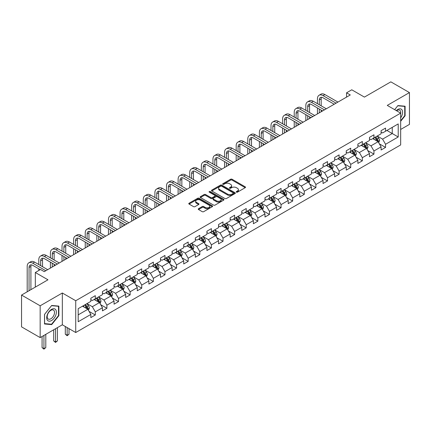 <?xml version="1.0" encoding="UTF-8"?>
<svg xmlns="http://www.w3.org/2000/svg" width="431" height="431" viewBox="0 0 431 431"><rect width="100%" height="100%" fill="white"/><g stroke="black" fill="none" stroke-linecap="round" stroke-linejoin="round"><path stroke-width="0.65" d="M236.436 192.161A0.722 0.415 0 0 0 237.459 192.161L245.217 187.679A1.034 0.598 0 0 0 245.519 187.259A1.034 0.598 0 0 0 245.217 186.838L232.072 179.248A1.034 0.598 0 0 0 230.607 179.248L222.849 183.73A0.722 0.415 0 0 0 222.633 184.021A0.722 0.415 0 0 0 222.849 184.317A0.722 0.415 0 0 0 223.867 184.317L224.874 183.735A3.308 1.907 0 0 1 229.551 183.735L230.644 184.371A3.308 1.907 0 0 1 231.614 185.718A3.308 1.907 0 0 1 230.644 187.07L229.642 187.652A0.722 0.415 0 0 0 229.427 187.943A0.722 0.415 0 0 0 229.642 188.239A0.722 0.415 0 0 0 230.66 188.239L231.668 187.663A3.308 1.907 0 0 1 236.344 187.663L237.438 188.293A3.308 1.907 0 0 1 238.408 189.645A3.308 1.907 0 0 1 237.438 190.992L236.436 191.574A0.722 0.415 0 0 0 236.22 191.865A0.722 0.415 0 0 0 236.436 192.161L236.436 191.574M198.54 208.685A1.034 0.598 0 0 0 198.233 209.105A1.034 0.598 0 0 0 198.54 209.531L202.225 211.659A1.034 0.598 0 0 0 203.691 211.659L212.311 206.681A1.034 0.598 0 0 0 212.612 206.26A1.034 0.598 0 0 0 212.311 205.84L199.16 198.249A1.034 0.598 0 0 0 197.7 198.249L189.08 203.222A1.034 0.598 0 0 0 188.773 203.647A1.034 0.598 0 0 0 189.08 204.068L193.535 206.638A1.034 0.598 0 0 0 194.995 206.638L198.686 204.51A1.034 0.598 0 0 0 198.987 204.089A1.034 0.598 0 0 0 198.686 203.669L196.477 202.392A2.764 1.595 0 0 1 195.663 201.261A2.764 1.595 0 0 1 197.371 199.79A2.764 1.595 0 0 1 200.383 200.135L209.04 205.134A2.764 1.595 0 0 1 209.849 206.26A2.764 1.595 0 0 1 208.141 207.737A2.764 1.595 0 0 1 205.129 207.386L203.691 206.557A1.034 0.598 0 0 0 202.225 206.557L198.54 208.685L198.54 209.531M400.668 129.462L409.45 124.392L409.45 92.59L390.842 81.852L364.421 97.104L351.771 89.799L346.562 92.805L350.284 94.955L44.248 271.643L40.53 269.494L35.32 272.5L35.32 287.111M40.158 305.8L40.158 337.597L62.333 324.796L62.333 292.999L40.158 305.8L21.55 295.063L47.97 279.805L35.32 272.5M62.333 292.999L75.732 300.73L400.668 113.132L400.668 144.929L75.732 332.527L75.732 300.73M409.45 92.59L387.27 105.396L400.668 113.132M224.944 198.54A1.034 0.598 0 0 0 226.41 198.54L235.03 193.567A1.034 0.598 0 0 0 235.331 193.142A1.034 0.598 0 0 0 235.03 192.722L221.879 185.131A1.034 0.598 0 0 0 220.419 185.131L211.799 190.109A1.034 0.598 0 0 0 211.497 190.529A1.034 0.598 0 0 0 211.799 190.949L224.944 198.54M209.568 192.318A0.722 0.415 0 0 1 210.301 192.42L223.657 200.129L215.047 205.102A1.034 0.598 0 0 1 213.587 205.102L200.437 197.511L204.127 195.394L204.127 194.537L200.437 196.665A1.034 0.598 0 0 0 200.135 197.086A1.034 0.598 0 0 0 200.437 197.511L200.437 196.665M204.127 195.394A1.034 0.598 0 0 1 205.587 195.394L205.587 194.537A1.034 0.598 0 0 0 204.127 194.537M205.587 194.537L210.921 197.613A1.034 0.598 0 0 0 212.381 197.613L214.827 196.202A1.034 0.598 0 0 0 215.134 195.782A1.034 0.598 0 0 0 214.827 195.356L209.277 192.151A0.722 0.415 0 0 1 209.067 191.86A0.722 0.415 0 0 1 209.509 191.472A0.722 0.415 0 0 1 210.301 191.563L223.667 199.278A1.034 0.598 0 0 1 223.969 199.704A1.034 0.598 0 0 1 223.667 200.124L223.667 199.278M40.158 337.597L21.55 326.86L21.55 295.063M89.088 311.408L95.305 314.996L95.305 311.861L102.449 307.734L102.449 310.875L106.915 308.294L106.915 305.159L114.059 301.032L114.059 304.167L118.525 301.592L118.525 298.457L125.669 294.33L125.669 297.465L130.135 294.89L130.135 291.749L137.279 287.628L137.279 290.763L141.745 288.183L141.745 285.047L148.889 280.926L148.889 284.061L153.355 281.481L153.355 278.345L160.499 274.218L160.499 277.359L164.965 274.779L164.965 271.643L172.109 267.516L172.109 270.652L176.575 268.077L176.575 264.941L183.719 260.814L183.719 263.95L188.185 261.375L188.185 258.234L195.329 254.112L195.329 257.248L199.795 254.673L199.795 251.532L206.939 247.41L206.939 250.546L211.405 247.965L211.405 244.83L218.549 240.703L218.549 243.844L223.016 241.263L223.016 238.127L230.159 234.001L230.159 237.136L234.626 234.561L234.626 231.425L241.769 227.299L241.769 230.434L246.236 227.859L246.236 224.723L253.38 220.597L253.38 223.732L257.846 221.157L257.846 218.016L264.99 213.895L264.99 217.03L269.456 214.449L269.456 211.314L276.605 207.187L276.605 210.328L281.066 207.747L281.066 204.612L288.215 200.485L288.215 203.621L292.676 201.045L292.676 197.91L299.825 193.783L299.825 196.919L304.286 194.343L304.286 191.208L311.435 187.081L311.435 190.216L315.896 187.641L315.896 184.5L323.045 180.379L323.045 183.514L327.506 180.934L327.506 177.798L334.655 173.671L334.655 176.812L339.122 174.232L339.122 171.096L346.265 166.969L346.265 170.11L350.732 167.53L350.732 164.394L357.875 160.267L357.875 163.403L362.342 160.828L362.342 157.692L369.486 153.565L369.486 156.701L373.952 154.126L373.952 150.985L381.096 146.863L381.096 149.999L385.562 147.418L385.562 144.283L398.212 136.977L398.212 123.918L392.258 127.355L392.258 133.54L398.212 136.977M95.305 314.996L90.839 317.577L90.839 314.441L78.189 321.741L78.189 308.682L90.839 301.377L90.839 298.241L95.305 295.661L95.305 298.796L102.449 294.675L102.449 291.539L106.915 288.959L106.915 292.094L114.059 287.973L114.059 284.832L118.525 282.257L118.525 285.392L125.669 281.265L125.669 278.13L130.135 275.554L130.135 278.69L137.279 274.563L137.279 271.428L141.745 268.847L141.745 271.988L148.889 267.861L148.889 264.726L153.355 262.145L153.355 265.28L160.499 261.159L160.499 258.024L164.965 255.443L164.965 258.578L172.109 254.457L172.109 251.316L176.575 248.741L176.575 251.876L183.719 247.75L183.719 244.614L188.185 242.039L188.185 245.174L195.329 241.048L195.329 237.912L199.795 235.331L199.795 238.472L206.939 234.345L206.939 231.21L211.405 228.629L211.405 231.765L218.549 227.643L218.549 224.508L223.016 221.927L223.016 225.063L230.159 220.941L230.159 217.8L234.626 215.225L234.626 218.361L241.769 214.234L241.769 211.098L246.236 208.523L246.236 211.659L253.38 207.532L253.38 204.396L257.846 201.816L257.846 204.957L264.99 200.83L264.99 197.694L269.456 195.114L269.456 198.255L276.605 194.128L276.605 190.992L281.066 188.412L281.066 191.547L288.215 187.426L288.215 184.285L292.676 181.71L292.676 184.845L299.825 180.718L299.825 177.583L304.286 175.008L304.286 178.143L311.435 174.016L311.435 170.881L315.896 168.305L315.896 171.441L323.045 167.314L323.045 164.179L327.506 161.598L327.506 164.739L334.655 160.612L334.655 157.477L339.122 154.896L339.122 158.032L346.265 153.91L346.265 150.769L350.732 148.194L350.732 151.329L357.875 147.203L357.875 144.067L362.342 141.492L362.342 144.627L369.486 140.501L369.486 137.365L373.952 134.79L373.952 137.925L381.096 133.799L381.096 130.663L385.562 128.082L385.562 131.223L398.212 123.918M94.114 299.486L99.475 302.578L92.326 306.705L86.97 303.613M90.839 299.658L92.326 300.515L95.305 298.796M92.326 306.705L95.305 311.861M99.475 302.578L102.449 307.734M105.724 292.784L111.085 295.876L103.936 300.003L98.58 296.905M102.449 292.956L103.936 293.813L106.915 292.094M103.936 300.003L106.915 305.159M111.085 295.876L114.059 301.032M117.334 286.082L122.695 289.174L115.546 293.301L110.191 290.203M114.059 286.254L115.546 287.111L118.525 285.392M115.546 293.301L118.525 298.457M122.695 289.174L125.669 294.33M128.944 279.374L134.305 282.472L127.156 286.593L121.801 283.501M125.669 279.547L127.156 280.409L130.135 278.69M127.156 286.593L130.135 291.749M134.305 282.472L137.279 287.628M140.554 272.672L145.915 275.77L138.766 279.891L133.411 276.799M137.279 272.845L138.766 273.707L141.745 271.988M138.766 279.891L141.745 285.047M145.915 275.77L148.889 280.926M152.165 265.97L157.525 269.063L150.381 273.189L145.021 270.097M148.889 266.142L150.381 266.999L153.355 265.28M150.381 273.189L153.355 278.345M157.525 269.063L160.499 274.218M163.775 259.268L169.135 262.36L161.991 266.487L156.631 263.395M160.499 259.44L161.991 260.297L164.965 258.578M161.991 266.487L164.965 271.643M169.135 262.36L172.109 267.516M175.385 252.566L180.745 255.658L173.601 259.785L168.241 256.687M172.109 252.738L173.601 253.595L176.575 251.876M173.601 259.785L176.575 264.941M180.745 255.658L183.719 260.814M186.995 245.859L192.355 248.956L185.211 253.078L179.851 249.985M183.719 246.031L185.211 246.893L188.185 245.174M185.211 253.078L188.185 258.234M192.355 248.956L195.329 254.112M198.605 239.157L203.965 242.254L196.822 246.376L191.461 243.283M195.329 239.329L196.822 240.191L199.795 238.472M196.822 246.376L199.795 251.532M203.965 242.254L206.939 247.41M210.215 232.454L215.575 235.547L208.432 239.674L203.071 236.581M206.939 232.627L208.432 233.489L211.405 231.765M208.432 239.674L211.405 244.83M215.575 235.547L218.549 240.703M221.825 225.752L227.185 228.845L220.042 232.972L214.681 229.879M218.549 225.925L220.042 226.781L223.016 225.063M220.042 232.972L223.016 238.127M227.185 228.845L230.159 234.001M233.435 219.05L238.796 222.143L231.652 226.27L226.291 223.172M230.159 219.223L231.652 220.079L234.626 218.361M231.652 226.27L234.626 231.425M238.796 222.143L241.769 227.299M245.045 212.348L250.406 215.441L243.262 219.562L237.901 216.47M241.769 212.515L243.262 213.377L246.236 211.659M243.262 219.562L246.236 224.723M250.406 215.441L253.38 220.597M256.655 205.641L262.016 208.739L254.872 212.86L249.511 209.768M253.38 205.813L254.872 206.675L257.846 204.957M254.872 212.86L257.846 218.016M262.016 208.739L264.99 213.895M268.265 198.939L273.626 202.031L266.482 206.158L261.121 203.066M264.99 199.111L266.482 199.973L269.456 198.255M266.482 206.158L269.456 211.314M273.626 202.031L276.605 207.187M279.875 192.237L285.236 195.329L278.092 199.456L272.731 196.364M276.605 192.409L278.092 193.266L281.066 191.547M278.092 199.456L281.066 204.612M285.236 195.329L288.215 200.485M291.485 185.535L296.846 188.627L289.702 192.754L284.341 189.656M288.215 185.707L289.702 186.564L292.676 184.845M289.702 192.754L292.676 197.91M296.846 188.627L299.825 193.783M303.095 178.833L308.456 181.925L301.312 186.047L295.952 182.954M299.825 179L301.312 179.862L304.286 178.143M301.312 186.047L304.286 191.208M308.456 181.925L311.435 187.081M314.705 172.125L320.066 175.223L312.922 179.344L307.562 176.252M311.435 172.298L312.922 173.16L315.896 171.441M312.922 179.344L315.896 184.5M320.066 175.223L323.045 180.379M326.315 165.423L331.676 168.516L324.532 172.642L319.172 169.55M323.045 165.596L324.532 166.458L327.506 164.739M324.532 172.642L327.506 177.798M331.676 168.516L334.655 173.671M337.926 158.721L343.286 161.814L336.142 165.94L330.782 162.848M334.655 158.894L336.142 159.75L339.122 158.032M336.142 165.94L339.122 171.096M343.286 161.814L346.265 166.969M349.536 152.019L354.896 155.112L347.752 159.238L342.392 156.141M346.265 152.191L347.752 153.048L350.732 151.329M347.752 159.238L350.732 164.394M354.896 155.112L357.875 160.267M361.151 145.317L366.506 148.409L359.362 152.531L354.002 149.438M357.875 145.484L359.362 146.346L362.342 144.627M359.362 152.531L362.342 157.692M366.506 148.409L369.486 153.565M372.761 138.61L378.116 141.707L370.972 145.829L365.612 142.736M369.486 138.782L370.972 139.644L373.952 137.925M370.972 145.829L373.952 150.985M378.116 141.707L381.096 146.863M386.898 130.448L392.258 133.54L382.583 139.127L377.222 136.034M381.096 132.08L382.583 132.942L385.562 131.223M382.583 139.127L385.562 144.283M62.333 324.796L75.732 332.527M346.562 92.805L346.562 97.104M78.189 314.867L87.865 309.28L82.504 306.188M87.865 309.28L90.839 314.441M379.345 143.83L385.562 147.418M367.735 150.538L373.952 154.126M356.125 157.24L362.342 160.828M344.514 163.942L350.732 167.53M332.904 170.644L339.122 174.232M321.294 177.346L327.506 180.934M309.684 184.053L315.896 187.641M298.074 190.755L304.286 194.343M286.464 197.457L292.676 201.045M274.854 204.159L281.066 207.747M263.244 210.861L269.456 214.449M251.634 217.569L257.846 221.157M240.024 224.271L246.236 227.859M228.414 230.973L234.626 234.561M216.804 237.675L223.016 241.263M205.194 244.377L211.405 247.965M193.584 251.084L199.795 254.673M181.974 257.786L188.185 261.375M170.364 264.489L176.575 268.077M158.753 271.191L164.965 274.779M147.143 277.893L153.355 281.481M135.533 284.6L141.745 288.183M123.923 291.302L130.135 294.89M112.313 298.004L118.525 301.592M100.698 304.706L106.915 308.294M400.668 121.3L405.097 115.794L405.097 106.215L397.915 105.573L394.64 109.652M44.512 323.977L51.693 324.618L58.875 315.681L58.875 306.107L51.693 305.466L44.512 314.398L44.512 323.977M404.725 115.578L405.097 115.794M58.503 315.465L58.875 315.681M50.933 324.177L51.693 324.618M236.721 192.264L237.438 191.854A3.308 1.907 0 0 0 238.408 190.502L238.408 189.645M231.614 185.718L231.614 186.58A3.308 1.907 0 0 1 230.644 187.927L229.928 188.342M245.207 187.69L232.072 180.104A1.034 0.598 0 0 0 230.607 180.104L223.134 184.42M235.014 193.573L221.879 185.987A1.034 0.598 0 0 0 220.419 185.987L211.81 190.96L211.799 190.109M233.203 193.438A0.722 0.415 0 0 0 233.413 193.142A0.722 0.415 0 0 0 233.203 192.846L221.658 186.187A0.722 0.415 0 0 0 220.634 186.187L219.578 186.795A3.308 1.907 0 0 0 218.609 188.148A3.308 1.907 0 0 0 219.578 189.495L227.466 194.052A3.308 1.907 0 0 0 232.142 194.052L233.203 193.438L233.203 194.3A0.722 0.415 0 0 0 233.413 194.004L233.413 193.142M218.609 188.148L218.609 189.004A3.308 1.907 0 0 0 219.578 190.357L219.578 189.495M233.203 194.3L232.142 194.909A3.308 1.907 0 0 1 227.466 194.909L219.578 190.357M205.587 195.394L210.921 198.475A1.034 0.598 0 0 0 212.381 198.475L214.827 197.059A1.034 0.598 0 0 0 215.134 196.638L215.134 195.782M216.454 200.808A2.764 1.595 0 0 0 219.465 201.153A2.764 1.595 0 0 0 221.173 199.682A2.764 1.595 0 0 0 220.365 198.551L217.31 196.789A1.034 0.598 0 0 0 215.85 196.789L213.404 198.206A1.034 0.598 0 0 0 213.103 198.626A1.034 0.598 0 0 0 213.404 199.047L216.454 200.808L216.454 201.67A2.764 1.595 0 0 0 219.465 202.015A2.764 1.595 0 0 0 221.173 200.539L221.173 199.682M213.103 198.626L213.103 199.488A1.034 0.598 0 0 0 213.404 199.909L213.404 199.047M216.454 201.67L213.404 199.909M209.849 206.26L209.849 207.117A2.764 1.595 0 0 1 208.141 208.593A2.764 1.595 0 0 1 205.129 208.248L203.691 207.413A1.034 0.598 0 0 0 202.225 207.413L198.551 209.536M195.663 201.261L195.663 202.123A2.764 1.595 0 0 0 196.477 203.249L196.477 202.392M198.669 204.52L196.477 203.249M212.294 206.691L199.16 199.106A1.034 0.598 0 0 0 197.7 199.106L189.09 204.073M378.704 142.726L379.592 140.495A2.791 1.611 -120 0 0 378.698 138.119L377.163 136.067M374.485 139.612L373.445 138.216M377.685 141.454L378.084 140.614A2.791 1.611 -120 0 0 377.287 138.933L375.751 136.886M375.051 137.29L376.753 139.563A1.422 0.819 60 0 1 377.012 139.994L378.084 140.614M374.857 137.397L376.392 139.45A2.791 1.611 60 0 1 377.19 141.126M317.448 103.672L317.448 98.855A7.893 4.558 60 0 1 319.08 95.246L320.944 94.168A7.893 4.558 60 0 1 324.888 94.561L337.926 102.088M319.08 95.246A7.893 4.558 60 0 1 323.029 95.634L336.067 103.16M334.208 104.237L323.029 97.783A5.264 3.039 -120 0 0 320.395 97.525A5.264 3.039 -120 0 0 319.306 99.933L319.306 104.744M321.499 97.282A5.264 3.039 -120 0 0 321.17 98.855L321.17 105.816M319.306 109.043L319.306 112.841M321.17 110.115L321.17 111.764M317.448 113.913L317.448 107.965M400.668 117.857A6.842 3.949 120 0 0 401.956 115.438A6.842 3.949 120 0 0 401.53 109.382A6.842 3.949 120 0 0 396.283 110.6M404.262 106.145L404.725 106.409L404.725 115.686L400.668 120.734M394.651 109.657L397.765 105.789L404.725 106.409M400.668 113.493A5.177 2.99 120 0 0 399.677 110.185A5.177 2.99 120 0 0 396.585 110.772M51.542 320.54A6.842 3.949 120 0 0 56.38 312.163A6.842 3.949 120 0 0 51.542 309.366A6.842 3.949 120 0 0 46.704 317.749A6.842 3.949 120 0 0 51.542 320.54M50.863 318.795A5.177 2.99 120 0 0 54.247 314.226A5.177 2.99 120 0 0 53.455 310.078A5.177 2.99 120 0 0 50.863 310.336A5.177 2.99 120 0 0 47.48 314.899A5.177 2.99 120 0 0 48.277 319.048A5.177 2.99 120 0 0 50.863 318.795M44.587 314.334L51.542 305.676L58.503 306.296L58.503 315.578L51.542 324.231L44.587 323.611L44.587 314.334M58.04 306.032L58.503 306.296M367.093 149.428L367.982 147.197A2.791 1.611 -120 0 0 367.088 144.821L365.553 142.769M362.875 146.314L361.835 144.918M366.075 148.162L366.474 147.316A2.791 1.611 -120 0 0 365.677 145.64L364.141 143.588M363.441 143.992L365.143 146.265A1.422 0.819 60 0 1 365.402 146.696L366.474 147.316M363.247 144.105L364.782 146.152A2.791 1.611 60 0 1 365.58 147.833M355.483 156.13L356.372 153.899A2.791 1.611 -120 0 0 355.478 151.523L353.943 149.476M351.265 153.016L350.225 151.62M354.465 154.864L354.864 154.018A2.791 1.611 -120 0 0 354.067 152.342L352.531 150.29M351.831 150.694L353.533 152.967A1.422 0.819 60 0 1 353.792 153.398L354.864 154.018M351.637 150.807L353.172 152.854A2.791 1.611 60 0 1 353.97 154.535M305.838 110.374L305.838 105.563A7.893 4.558 60 0 1 307.47 101.948L309.334 100.87A7.893 4.558 60 0 1 313.278 101.263L326.315 108.79M307.47 101.948A7.893 4.558 60 0 1 311.419 102.336L324.457 109.867M322.598 110.939L311.419 104.485A5.264 3.039 -120 0 0 308.785 104.227A5.264 3.039 -120 0 0 307.696 106.635L307.696 111.446M309.889 103.984A5.264 3.039 -120 0 0 309.555 105.563L309.555 112.523M307.696 115.745L307.696 119.543M309.555 116.817L309.555 118.466M305.838 120.615L305.838 114.668M294.228 117.076L294.228 112.265A7.893 4.558 60 0 1 295.86 108.65L297.724 107.578A7.893 4.558 60 0 1 301.668 107.965L314.705 115.492M295.86 108.65A7.893 4.558 60 0 1 299.809 109.043L312.847 116.569M310.988 117.641L299.809 111.187A5.264 3.039 -120 0 0 297.174 110.929A5.264 3.039 -120 0 0 296.086 113.337L296.086 118.148M298.279 110.686A5.264 3.039 -120 0 0 297.945 112.265L297.945 119.225M296.086 122.447L296.086 126.245M297.945 123.519L297.945 125.173M294.228 127.317L294.228 121.375M343.873 162.832L344.762 160.601A2.791 1.611 -120 0 0 343.868 158.225L342.333 156.178M339.655 159.718L338.615 158.328M342.855 161.566L343.254 160.72A2.791 1.611 -120 0 0 342.456 159.044L340.921 156.992M340.221 157.396L341.923 159.669A1.422 0.819 60 0 1 342.182 160.106L343.254 160.72M340.027 157.509L341.562 159.562A2.791 1.611 60 0 1 342.359 161.237M332.263 169.534L333.152 167.303A2.791 1.611 -120 0 0 332.258 164.933L330.722 162.88M328.045 166.42L327 165.03M331.245 168.268L331.644 167.427A2.791 1.611 -120 0 0 330.846 165.746L329.311 163.699M328.611 164.098L330.313 166.377A1.422 0.819 60 0 1 330.572 166.808L331.644 167.427M328.417 164.211L329.952 166.264A2.791 1.611 60 0 1 330.749 167.939M320.653 176.241L321.542 174.011A2.791 1.611 -120 0 0 320.648 171.635L319.112 169.582M316.435 173.127L315.39 171.732M319.635 174.97L320.034 174.129A2.791 1.611 -120 0 0 319.236 172.448L317.701 170.401M317 170.805L318.703 173.079A1.422 0.819 60 0 1 318.962 173.51L320.034 174.129M316.807 170.913L318.342 172.966A2.791 1.611 60 0 1 319.139 174.641M282.617 123.778L282.617 118.967A7.893 4.558 60 0 1 284.25 115.352L286.114 114.28A7.893 4.558 60 0 1 290.058 114.668L303.095 122.199M284.25 115.352A7.893 4.558 60 0 1 288.199 115.745L301.237 123.271M299.378 124.343L288.199 117.895A5.264 3.039 -120 0 0 285.564 117.631A5.264 3.039 -120 0 0 284.476 120.039L284.476 124.855M286.669 117.388A5.264 3.039 -120 0 0 286.335 118.967L286.335 125.927M284.476 129.149L284.476 132.947M286.335 130.227L286.335 131.875M282.617 134.025L282.617 128.077M271.007 130.48L271.007 125.669A7.893 4.558 60 0 1 272.64 122.054L274.504 120.982A7.893 4.558 60 0 1 278.448 121.375L291.485 128.901M272.64 122.054A7.893 4.558 60 0 1 276.589 122.447L289.627 129.973M287.768 131.051L276.589 124.597A5.264 3.039 -120 0 0 273.954 124.333A5.264 3.039 -120 0 0 272.866 126.746L272.866 131.557M275.059 124.09A5.264 3.039 -120 0 0 274.725 125.669L274.725 132.629M272.866 135.851L272.866 139.649M274.725 136.929L274.725 138.577M271.007 140.727L271.007 134.779M259.397 137.187L259.397 132.371A7.893 4.558 60 0 1 261.03 128.761L262.888 127.684A7.893 4.558 60 0 1 266.837 128.077L279.875 135.603M261.03 128.761A7.893 4.558 60 0 1 264.979 129.149L278.017 136.675M276.158 137.753L264.979 131.299A5.264 3.039 -120 0 0 262.344 131.04A5.264 3.039 -120 0 0 261.256 133.448L261.256 138.259M263.449 130.792A5.264 3.039 -120 0 0 263.115 132.371L263.115 139.332M261.256 142.559L261.256 146.357M263.115 143.631L263.115 145.279M259.397 147.429L259.397 141.481M247.787 143.889L247.787 139.078A7.893 4.558 60 0 1 249.42 135.463L251.278 134.386A7.893 4.558 60 0 1 255.227 134.779L268.265 142.305M249.42 135.463A7.893 4.558 60 0 1 253.369 135.851L266.406 143.383M264.548 144.455L253.369 138.001A5.264 3.039 -120 0 0 250.734 137.742A5.264 3.039 -120 0 0 249.646 140.15L249.646 144.961M251.839 137.5A5.264 3.039 -120 0 0 251.505 139.078L251.505 146.039M249.646 149.261L249.646 153.059M251.505 150.333L251.505 151.981M247.787 154.131L247.787 148.183M236.177 150.591L236.177 145.78A7.893 4.558 60 0 1 237.81 142.165L239.668 141.093A7.893 4.558 60 0 1 243.617 141.481L256.655 149.007M237.81 142.165A7.893 4.558 60 0 1 241.759 142.559L254.796 150.085M252.938 151.157L241.759 144.703A5.264 3.039 -120 0 0 239.124 144.444A5.264 3.039 -120 0 0 238.036 146.852L238.036 151.664M240.223 144.202A5.264 3.039 -120 0 0 239.895 145.78L239.895 152.741M238.036 155.963L238.036 159.761M239.895 157.035L239.895 158.689M236.177 160.833L236.177 154.891M224.567 157.293L224.567 152.482A7.893 4.558 60 0 1 226.2 148.867L228.058 147.795A7.893 4.558 60 0 1 232.007 148.183L245.045 155.715M226.2 148.867A7.893 4.558 60 0 1 230.149 149.261L243.186 156.787M241.328 157.859L230.149 151.41A5.264 3.039 -120 0 0 227.514 151.146A5.264 3.039 -120 0 0 226.426 153.555L226.426 158.371M228.613 150.904A5.264 3.039 -120 0 0 228.285 152.482L228.285 159.443M226.426 162.665L226.426 166.463M228.285 163.742L228.285 165.391M224.567 167.54L224.567 161.593M212.957 163.995L212.957 159.184A7.893 4.558 60 0 1 214.59 155.569L216.448 154.497A7.893 4.558 60 0 1 220.397 154.891L233.435 162.417M214.59 155.569A7.893 4.558 60 0 1 218.539 155.963L231.576 163.489M229.718 164.567L218.539 158.112A5.264 3.039 -120 0 0 215.904 157.848A5.264 3.039 -120 0 0 214.816 160.257L214.816 165.073M217.003 157.606A5.264 3.039 -120 0 0 216.674 159.184L216.674 166.145M214.816 169.367L214.816 173.165M216.674 170.444L216.674 172.093M212.957 174.243L212.957 168.295M201.347 170.703L201.347 165.887A7.893 4.558 60 0 1 202.979 162.277L204.838 161.199A7.893 4.558 60 0 1 208.787 161.593L221.825 169.119M202.979 162.277A7.893 4.558 60 0 1 206.928 162.665L219.966 170.191M218.102 171.269L206.928 164.814A5.264 3.039 -120 0 0 204.294 164.556A5.264 3.039 -120 0 0 203.206 166.964L203.206 171.775M205.393 164.308A5.264 3.039 -120 0 0 205.064 165.887L205.064 172.847M203.206 176.069L203.206 179.872M205.064 177.146L205.064 178.795M201.347 180.945L201.347 174.997M189.732 177.405L189.732 172.589A7.893 4.558 60 0 1 191.369 168.979L193.228 167.901A7.893 4.558 60 0 1 197.177 168.295L210.215 175.821M191.369 168.979A7.893 4.558 60 0 1 195.318 169.367L208.356 176.899M206.492 177.971L195.318 171.516A5.264 3.039 -120 0 0 192.684 171.258A5.264 3.039 -120 0 0 191.596 173.666L191.596 178.477M193.783 171.015A5.264 3.039 -120 0 0 193.454 172.589L193.454 179.555M191.596 182.776L191.596 186.575M193.454 183.848L193.454 185.497M189.732 187.647L189.732 181.699M178.122 184.107L178.122 179.296A7.893 4.558 60 0 1 179.759 175.681L181.618 174.609A7.893 4.558 60 0 1 185.567 174.997L198.605 182.523M179.759 175.681A7.893 4.558 60 0 1 183.708 176.069L196.746 183.601M194.882 184.673L183.708 178.218A5.264 3.039 -120 0 0 181.074 177.96A5.264 3.039 -120 0 0 179.986 180.368L179.986 185.179M182.173 177.717A5.264 3.039 -120 0 0 181.844 179.296L181.844 186.257M179.986 189.478L179.986 193.277M181.844 190.55L181.844 192.204M178.122 194.349L178.122 188.401M166.511 190.809L166.511 185.998A7.893 4.558 60 0 1 168.149 182.383L170.008 181.311A7.893 4.558 60 0 1 173.957 181.699L186.995 189.231M168.149 182.383A7.893 4.558 60 0 1 172.098 182.776L185.136 190.303M183.272 191.375L172.098 184.921A5.264 3.039 -120 0 0 169.464 184.662A5.264 3.039 -120 0 0 168.376 187.07L168.376 191.887M170.563 184.42A5.264 3.039 -120 0 0 170.234 185.998L170.234 192.959M168.376 196.18L168.376 199.979M170.234 197.253L170.234 198.906M166.511 201.051L166.511 195.108M154.901 197.511L154.901 192.7A7.893 4.558 60 0 1 156.539 189.085L158.398 188.013A7.893 4.558 60 0 1 162.347 188.401L175.385 195.933M156.539 189.085A7.893 4.558 60 0 1 160.483 189.478L173.526 197.005M171.662 198.082L160.483 191.628A5.264 3.039 -120 0 0 157.854 191.364A5.264 3.039 -120 0 0 156.765 193.772L156.765 198.589M158.953 191.122A5.264 3.039 -120 0 0 158.624 192.7L158.624 199.661M156.765 202.882L156.765 206.681M158.624 203.96L158.624 205.609M154.901 207.758L154.901 201.81M143.291 204.219L143.291 199.402A7.893 4.558 60 0 1 144.929 195.793L146.788 194.715A7.893 4.558 60 0 1 150.737 195.108L163.775 202.635M144.929 195.793A7.893 4.558 60 0 1 148.873 196.18L161.916 203.707M160.052 204.784L148.873 198.33A5.264 3.039 -120 0 0 146.244 198.066A5.264 3.039 -120 0 0 145.155 200.48L145.155 205.291M147.343 197.824A5.264 3.039 -120 0 0 147.014 199.402L147.014 206.363M145.155 209.585L145.155 213.383M147.014 210.662L147.014 212.311M143.291 214.46L143.291 208.512M131.681 210.921L131.681 206.104A7.893 4.558 60 0 1 133.319 202.495L135.178 201.417A7.893 4.558 60 0 1 139.127 201.81L152.165 209.337M133.319 202.495A7.893 4.558 60 0 1 137.263 202.882L150.306 210.414M148.442 211.486L137.263 205.032A5.264 3.039 -120 0 0 134.634 204.773A5.264 3.039 -120 0 0 133.545 207.182L133.545 211.993M135.733 204.531A5.264 3.039 -120 0 0 135.404 206.104L135.404 213.065M133.545 216.292L133.545 220.09M135.404 217.364L135.404 219.013M131.681 221.162L131.681 215.214M120.071 217.623L120.071 212.812A7.893 4.558 60 0 1 121.709 209.197L123.568 208.125A7.893 4.558 60 0 1 127.517 208.512L140.554 216.039M121.709 209.197A7.893 4.558 60 0 1 125.653 209.585L138.696 217.116M136.832 218.188L125.653 211.734A5.264 3.039 -120 0 0 123.024 211.476A5.264 3.039 -120 0 0 121.935 213.884L121.935 218.695M124.123 211.233A5.264 3.039 -120 0 0 123.794 212.812L123.794 219.772M121.935 222.994L121.935 226.792M123.794 224.066L123.794 225.715M120.071 227.864L120.071 221.917M108.461 224.325L108.461 219.514A7.893 4.558 60 0 1 110.099 215.899L111.958 214.827A7.893 4.558 60 0 1 115.907 215.214L128.944 222.746M110.099 215.899A7.893 4.558 60 0 1 114.043 216.292L127.086 223.818M125.222 224.89L114.043 218.436A5.264 3.039 -120 0 0 111.413 218.178A5.264 3.039 -120 0 0 110.325 220.586L110.325 225.397M112.513 217.935A5.264 3.039 -120 0 0 112.184 219.514L112.184 226.474M110.325 229.696L110.325 233.494M112.184 230.768L112.184 232.422M108.461 234.566L108.461 228.624M96.851 231.027L96.851 226.216A7.893 4.558 60 0 1 98.489 222.601L100.348 221.529A7.893 4.558 60 0 1 104.297 221.917L117.334 229.448M98.489 222.601A7.893 4.558 60 0 1 102.433 222.994L115.476 230.52M113.612 231.598L102.433 225.144A5.264 3.039 -120 0 0 99.803 224.88A5.264 3.039 -120 0 0 98.715 227.288L98.715 232.104M100.902 224.637A5.264 3.039 -120 0 0 100.574 226.216L100.574 233.176M98.715 236.398L98.715 240.196M100.574 237.476L100.574 239.124M96.851 241.274L96.851 235.326M85.241 237.729L85.241 232.918A7.893 4.558 60 0 1 86.879 229.303L88.738 228.231A7.893 4.558 60 0 1 92.687 228.624L105.724 236.15M86.879 229.303A7.893 4.558 60 0 1 90.822 229.696L103.866 237.222M102.002 238.3L90.822 231.846A5.264 3.039 -120 0 0 88.193 231.582A5.264 3.039 -120 0 0 87.105 233.995L87.105 238.806M89.292 231.339A5.264 3.039 -120 0 0 88.964 232.918L88.964 239.878M87.105 243.1L87.105 246.898M88.964 244.178L88.964 245.826M85.241 247.976L85.241 242.028M73.631 244.436L73.631 239.62A7.893 4.558 60 0 1 75.269 236.01L77.127 234.933A7.893 4.558 60 0 1 81.076 235.326L94.114 242.852M75.269 236.01A7.893 4.558 60 0 1 79.212 236.398L92.256 243.93M90.391 245.002L79.212 238.548A5.264 3.039 -120 0 0 76.583 238.289A5.264 3.039 -120 0 0 75.495 240.697L75.495 245.508M77.682 238.047A5.264 3.039 -120 0 0 77.354 239.62L77.354 246.58M75.495 249.808L75.495 253.606M77.354 250.88L77.354 252.528M73.631 254.678L73.631 248.73M309.043 182.943L309.927 180.713A2.791 1.611 -120 0 0 309.038 178.337L307.502 176.284M304.825 179.829L303.78 178.434M308.025 181.677L308.424 180.831A2.791 1.611 -120 0 0 307.626 179.156L306.091 177.103M305.39 177.507L307.093 179.781A1.422 0.819 60 0 1 307.351 180.212L308.424 180.831M305.196 177.62L306.732 179.668A2.791 1.611 60 0 1 307.529 181.349M297.433 189.645L298.317 187.415A2.791 1.611 -120 0 0 297.428 185.039L295.892 182.992M293.215 186.531L292.17 185.136M296.415 188.379L296.814 187.533A2.791 1.611 -120 0 0 296.016 185.858L294.481 183.805M293.78 184.209L295.483 186.483A1.422 0.819 60 0 1 295.741 186.914L296.814 187.533M293.586 184.323L295.122 186.37A2.791 1.611 60 0 1 295.919 188.051M285.823 196.347L286.707 194.117A2.791 1.611 -120 0 0 285.818 191.741L284.282 189.694M281.605 193.233L280.559 191.843M284.805 195.081L285.203 194.236A2.791 1.611 -120 0 0 284.406 192.56L282.871 190.507M282.17 190.911L283.873 193.185A1.422 0.819 60 0 1 284.131 193.621L285.203 194.236M281.976 191.025L283.512 193.077A2.791 1.611 60 0 1 284.309 194.753M274.213 203.049L275.097 200.819A2.791 1.611 -120 0 0 274.208 198.449L272.672 196.396M269.995 199.936L268.949 198.546M273.195 201.783L273.593 200.943A2.791 1.611 -120 0 0 272.796 199.262L271.261 197.215M270.56 197.613L272.263 199.892A1.422 0.819 60 0 1 272.521 200.323L273.593 200.943M270.366 197.727L271.902 199.779A2.791 1.611 60 0 1 272.699 201.455M262.603 209.757L263.486 207.526A2.791 1.611 -120 0 0 262.598 205.151L261.062 203.098M258.385 206.643L257.339 205.248M261.585 208.485L261.983 207.645A2.791 1.611 -120 0 0 261.186 205.964L259.651 203.917M258.95 204.321L260.653 206.594A1.422 0.819 60 0 1 260.911 207.025L261.983 207.645M258.756 204.429L260.292 206.481A2.791 1.611 60 0 1 261.089 208.157M250.993 216.459L251.876 214.229A2.791 1.611 -120 0 0 250.987 211.853L249.452 209.8M246.774 213.345L245.729 211.95M249.975 215.193L250.373 214.347A2.791 1.611 -120 0 0 249.576 212.672L248.04 210.619M247.34 211.023L249.043 213.297A1.422 0.819 60 0 1 249.301 213.728L250.373 214.347M247.146 211.136L248.682 213.183A2.791 1.611 60 0 1 249.479 214.864M239.383 223.161L240.266 220.931A2.791 1.611 -120 0 0 239.377 218.555L237.842 216.507M235.164 220.047L234.119 218.652M238.365 221.895L238.763 221.049A2.791 1.611 -120 0 0 237.966 219.374L236.43 217.321M235.73 217.725L237.433 219.999A1.422 0.819 60 0 1 237.691 220.43L238.763 221.049M235.536 217.838L237.072 219.885A2.791 1.611 60 0 1 237.869 221.566M227.773 229.863L228.656 227.633A2.791 1.611 -120 0 0 227.767 225.257L226.232 223.21M223.554 226.749L222.509 225.359M226.754 228.597L227.153 227.751A2.791 1.611 -120 0 0 226.356 226.076L224.815 224.023M224.12 224.427L225.822 226.701A1.422 0.819 60 0 1 226.081 227.137L227.153 227.751M223.926 224.54L225.461 226.593A2.791 1.611 60 0 1 226.259 228.268M216.163 236.565L217.046 234.335A2.791 1.611 -120 0 0 216.157 231.964L214.622 229.912M211.944 233.451L210.899 232.061M215.144 235.299L215.543 234.453A2.791 1.611 -120 0 0 214.746 232.778L213.205 230.725M212.51 231.129L214.212 233.408A1.422 0.819 60 0 1 214.471 233.839L215.543 234.453M212.316 231.242L213.851 233.295A2.791 1.611 60 0 1 214.649 234.97M204.553 243.273L205.436 241.042A2.791 1.611 -120 0 0 204.547 238.666L203.012 236.614M200.334 240.153L199.289 238.763M203.534 242.001L203.933 241.161A2.791 1.611 -120 0 0 203.136 239.48L201.595 237.433M200.9 237.837L202.602 240.11A1.422 0.819 60 0 1 202.861 240.541L203.933 241.161M200.706 237.944L202.241 239.997A2.791 1.611 60 0 1 203.039 241.672M192.943 249.975L193.826 247.744A2.791 1.611 -120 0 0 192.937 245.368L191.402 243.316M188.724 246.861L187.679 245.465M191.924 248.703L192.323 247.863A2.791 1.611 -120 0 0 191.526 246.182L189.985 244.135M189.29 244.539L190.992 246.812A1.422 0.819 60 0 1 191.251 247.243L192.323 247.863M189.096 244.652L190.631 246.699A2.791 1.611 60 0 1 191.429 248.38M181.332 256.677L182.216 254.446A2.791 1.611 -120 0 0 181.327 252.07L179.792 250.023M177.114 253.563L176.069 252.167M180.314 255.411L180.713 254.565A2.791 1.611 -120 0 0 179.916 252.889L178.375 250.837M177.68 251.241L179.382 253.514A1.422 0.819 60 0 1 179.641 253.945L180.713 254.565M177.486 251.354L179.021 253.401A2.791 1.611 60 0 1 179.819 255.082M169.722 263.379L170.606 261.148A2.791 1.611 -120 0 0 169.717 258.772L168.182 256.725M165.504 260.265L164.459 258.875M168.704 262.113L169.103 261.267A2.791 1.611 -120 0 0 168.3 259.591L166.765 257.539M166.07 257.943L167.772 260.216A1.422 0.819 60 0 1 168.031 260.647L169.103 261.267M165.876 258.056L167.411 260.108A2.791 1.611 60 0 1 168.209 261.784M158.112 270.081L158.996 267.85A2.791 1.611 -120 0 0 158.107 265.48L156.572 263.427M153.894 266.967L152.849 265.577M157.094 268.815L157.493 267.969A2.791 1.611 -120 0 0 156.69 266.293L155.155 264.241M154.46 264.645L156.162 266.924A1.422 0.819 60 0 1 156.421 267.355L157.493 267.969M154.266 264.758L155.801 266.811A2.791 1.611 60 0 1 156.598 268.486M146.502 276.788L147.386 274.558A2.791 1.611 -120 0 0 146.497 272.182L144.961 270.129M142.284 273.669L141.239 272.279M145.484 275.517L145.883 274.676A2.791 1.611 -120 0 0 145.08 272.995L143.545 270.948M142.85 271.352L144.552 273.626A1.422 0.819 60 0 1 144.811 274.057L145.883 274.676M142.656 271.46L144.191 273.513A2.791 1.611 60 0 1 144.988 275.188M134.892 283.49L135.776 281.26A2.791 1.611 -120 0 0 134.887 278.884L133.351 276.831M130.674 280.376L129.629 278.981M133.874 282.219L134.273 281.378A2.791 1.611 -120 0 0 133.47 279.697L131.934 277.65M131.239 278.054L132.942 280.328A1.422 0.819 60 0 1 133.201 280.759L134.273 281.378M131.046 278.167L132.581 280.215A2.791 1.611 60 0 1 133.378 281.896M123.282 290.192L124.166 287.962A2.791 1.611 -120 0 0 123.277 285.586L121.741 283.533M119.064 287.078L118.019 285.683M122.259 288.926L122.663 288.08A2.791 1.611 -120 0 0 121.86 286.405L120.324 284.352M119.629 284.756L121.332 287.03A1.422 0.819 60 0 1 121.59 287.461L122.663 288.08M119.43 284.869L120.971 286.917A2.791 1.611 60 0 1 121.768 288.598M111.672 296.894L112.556 294.664A2.791 1.611 -120 0 0 111.667 292.288L110.131 290.241M107.454 293.78L106.409 292.385M110.648 295.628L111.053 294.782A2.791 1.611 -120 0 0 110.25 293.107L108.714 291.054M108.019 291.458L109.722 293.732A1.422 0.819 60 0 1 109.98 294.163L111.053 294.782M107.82 291.572L109.361 293.624A2.791 1.611 60 0 1 110.158 295.3M67.155 327.582L67.155 335.27L69.019 334.197L69.019 328.654M69.019 334.197L67.155 335.744L65.296 334.197L65.296 326.504M65.296 334.197L67.155 335.27L67.155 335.744M62.021 251.138L62.021 246.327A7.893 4.558 60 0 1 63.659 242.712L65.517 241.635A7.893 4.558 60 0 1 69.466 242.028L82.504 249.554M63.659 242.712A7.893 4.558 60 0 1 67.602 243.1L80.645 250.632M78.781 251.704L67.602 245.25A5.264 3.039 -120 0 0 64.973 244.991A5.264 3.039 -120 0 0 63.885 247.399L63.885 252.21M66.072 244.749A5.264 3.039 -120 0 0 65.744 246.327L65.744 253.288M63.885 256.51L63.885 260.308M65.744 257.582L65.744 259.23M62.021 261.38L62.021 255.432M50.411 257.84L50.411 253.029A7.893 4.558 60 0 1 52.049 249.414L53.907 248.342A7.893 4.558 60 0 1 57.856 248.73L70.894 256.262M52.049 249.414A7.893 4.558 60 0 1 55.992 249.808L69.03 257.334M67.171 258.406L55.992 251.952A5.264 3.039 -120 0 0 53.363 251.693A5.264 3.039 -120 0 0 52.275 254.101L52.275 258.912M54.462 251.451A5.264 3.039 -120 0 0 54.134 253.029L54.134 259.99M52.275 263.212L52.275 267.01M54.134 264.284L54.134 265.938M50.411 268.082L50.411 262.14M100.062 303.596L100.946 301.366A2.791 1.611 -120 0 0 100.057 298.99L98.521 296.943M95.844 300.482L94.798 299.092M99.038 302.33L99.442 301.484A2.791 1.611 -120 0 0 98.64 299.809L97.104 297.756M96.409 298.16L98.112 300.439A1.422 0.819 60 0 1 98.37 300.87L99.442 301.484M96.21 298.274L97.751 300.326A2.791 1.611 60 0 1 98.548 302.002M55.545 328.713L55.545 341.972L57.409 340.899L57.409 327.641M57.409 340.899L55.545 342.446L53.686 340.899L53.686 329.785M53.686 340.899L55.545 341.972L55.545 342.446M38.801 264.542L38.801 259.731A7.893 4.558 60 0 1 40.439 256.116L42.297 255.044A7.893 4.558 60 0 1 46.246 255.432L59.284 262.964M40.439 256.116A7.893 4.558 60 0 1 44.382 256.51L57.42 264.036M55.561 265.113L44.382 258.659A5.264 3.039 -120 0 0 41.753 258.395A5.264 3.039 -120 0 0 40.665 260.803L40.665 265.62M42.852 258.153A5.264 3.039 -120 0 0 42.524 259.731L42.524 266.692M38.801 270.49L38.801 268.842M88.452 310.304L89.336 308.073A2.791 1.611 -120 0 0 88.447 305.698L86.911 303.645M84.234 307.184L83.188 305.794M87.428 309.032L87.827 308.192A2.791 1.611 -120 0 0 87.03 306.511L85.494 304.464M84.794 304.862L86.502 307.141A1.422 0.819 60 0 1 86.76 307.572L87.827 308.192M84.6 304.976L86.141 307.028A2.791 1.611 60 0 1 86.938 308.704M43.935 335.415L43.935 348.679L45.799 347.601L45.799 334.343M45.799 347.601L43.935 349.148L42.076 347.601L42.076 336.492M42.076 347.601L43.935 348.679L43.935 349.148M27.191 291.803L27.191 266.433A7.893 4.558 60 0 1 28.829 262.818L30.687 261.746A7.893 4.558 60 0 1 34.636 262.14L47.674 269.666M28.829 262.818A7.893 4.558 60 0 1 32.772 263.212L45.81 270.738M40.228 269.666L32.772 265.361A5.264 3.039 -120 0 0 30.143 265.097A5.264 3.039 -120 0 0 29.049 267.511L29.049 290.731M31.242 264.855A5.264 3.039 -120 0 0 30.913 266.433L30.913 289.654M237.438 191.854L237.438 190.992M229.642 188.239L229.642 187.652M230.644 187.927L230.644 187.07M222.849 184.317L222.849 183.73M230.607 180.104L230.607 179.248M232.072 180.104L232.072 179.248M245.217 187.679L245.217 186.838M220.419 185.987L220.419 185.131M221.879 185.987L221.879 185.131M235.03 193.567L235.03 192.722M227.466 194.909L227.466 194.052M232.142 194.909L232.142 194.052M210.921 198.475L210.921 197.613M212.381 198.475L212.381 197.613M214.827 197.059L214.827 196.202M210.301 192.42L210.301 191.563M202.225 207.413L202.225 206.557M203.691 207.413L203.691 206.557M205.129 208.248L205.129 207.386M198.686 204.51L198.686 203.669M189.08 204.068L189.08 203.222M197.7 199.106L197.7 198.249M199.16 199.106L199.16 198.249M212.311 206.681L212.311 205.84M377.842 141.546L379.571 140.549M377.287 138.933L378.698 138.119M375.304 140.08L376.392 139.45M324.888 94.561L323.029 95.634M321.17 98.855L319.306 99.933M366.231 148.248L367.961 147.251M365.677 145.64L367.088 144.821M363.694 146.782L364.782 146.152M354.621 154.955L356.351 153.953M354.067 152.342L355.478 151.523M352.084 153.484L353.172 152.854M313.278 101.263L311.419 102.336M309.555 105.563L307.696 106.635M301.668 107.965L299.809 109.043M297.945 112.265L296.086 113.337M343.011 161.657L344.741 160.655M342.456 159.044L343.868 158.225M340.474 160.192L341.562 159.562M331.401 168.359L333.131 167.357M330.846 165.746L332.258 164.933M328.864 166.894L329.952 166.264M319.791 175.061L321.521 174.065M319.236 172.448L320.648 171.635M317.254 173.596L318.342 172.966M290.058 114.668L288.199 115.745M286.335 118.967L284.476 120.039M278.448 121.375L276.589 122.447M274.725 125.669L272.866 126.746M266.837 128.077L264.979 129.149M263.115 132.371L261.256 133.448M255.227 134.779L253.369 135.851M251.505 139.078L249.646 140.15M243.617 141.481L241.759 142.559M239.895 145.78L238.036 146.852M232.007 148.183L230.149 149.261M228.285 152.482L226.426 153.555M220.397 154.891L218.539 155.963M216.674 159.184L214.816 160.257M208.787 161.593L206.928 162.665M205.064 165.887L203.206 166.964M197.177 168.295L195.318 169.367M193.454 172.589L191.596 173.666M185.567 174.997L183.708 176.069M181.844 179.296L179.986 180.368M173.957 181.699L172.098 182.776M170.234 185.998L168.376 187.07M162.347 188.401L160.483 189.478M158.624 192.7L156.765 193.772M150.737 195.108L148.873 196.18M147.014 199.402L145.155 200.48M139.127 201.81L137.263 202.882M135.404 206.104L133.545 207.182M127.517 208.512L125.653 209.585M123.794 212.812L121.935 213.884M115.907 215.214L114.043 216.292M112.184 219.514L110.325 220.586M104.297 221.917L102.433 222.994M100.574 226.216L98.715 227.288M92.687 228.624L90.822 229.696M88.964 232.918L87.105 233.995M81.076 235.326L79.212 236.398M77.354 239.62L75.495 240.697M308.181 181.763L309.911 180.767M307.626 179.156L309.038 178.337M305.644 180.298L306.732 179.668M296.571 188.466L298.3 187.469M296.016 185.858L297.428 185.039M294.034 187L295.122 186.37M284.961 195.173L286.69 194.171M284.406 192.56L285.818 191.741M282.424 193.708L283.512 193.077M273.351 201.875L275.08 200.873M272.796 199.262L274.208 198.449M270.808 200.41L271.902 199.779M261.741 208.577L263.47 207.58M261.186 205.964L262.598 205.151M259.198 207.112L260.292 206.481M250.131 215.279L251.86 214.282M249.576 212.672L250.987 211.853M247.588 213.814L248.682 213.183M238.521 221.981L240.25 220.984M237.966 219.374L239.377 218.555M235.978 220.516L237.072 219.885M226.911 228.689L228.64 227.687M226.356 226.076L227.767 225.257M224.368 227.223L225.461 226.593M215.301 235.391L217.03 234.389M214.746 232.778L216.157 231.964M212.758 233.925L213.851 233.295M203.691 242.093L205.42 241.096M203.136 239.48L204.547 238.666M201.148 240.627L202.241 239.997M192.081 248.795L193.81 247.798M191.526 246.182L192.937 245.368M189.538 247.329L190.631 246.699M180.47 255.497L182.2 254.5M179.916 252.889L181.327 252.07M177.928 254.031L179.021 253.401M168.86 262.204L170.59 261.202M168.3 259.591L169.717 258.772M166.318 260.733L167.411 260.108M157.25 268.906L158.98 267.904M156.69 266.293L158.107 265.48M154.707 267.441L155.801 266.811M145.64 275.608L147.37 274.612M145.08 272.995L146.497 272.182M143.097 274.143L144.191 273.513M134.03 282.31L135.76 281.314M133.47 279.697L134.887 278.884M131.487 280.845L132.581 280.215M122.415 289.012L124.15 288.016M121.86 286.405L123.277 285.586M119.877 287.547L120.971 286.917M110.805 295.72L112.539 294.718M110.25 293.107L111.667 292.288M108.267 294.249L109.361 293.624M69.466 242.028L67.602 243.1M65.744 246.327L63.885 247.399M57.856 248.73L55.992 249.808M54.134 253.029L52.275 254.101M99.195 302.422L100.929 301.42M98.64 299.809L100.057 298.99M96.657 300.957L97.751 300.326M46.246 255.432L44.382 256.51M42.524 259.731L40.665 260.803M87.585 309.124L89.319 308.127M87.03 306.511L88.447 305.698M85.047 307.659L86.141 307.028M34.636 262.14L32.772 263.212M30.913 266.433L29.049 267.511"/></g></svg>
